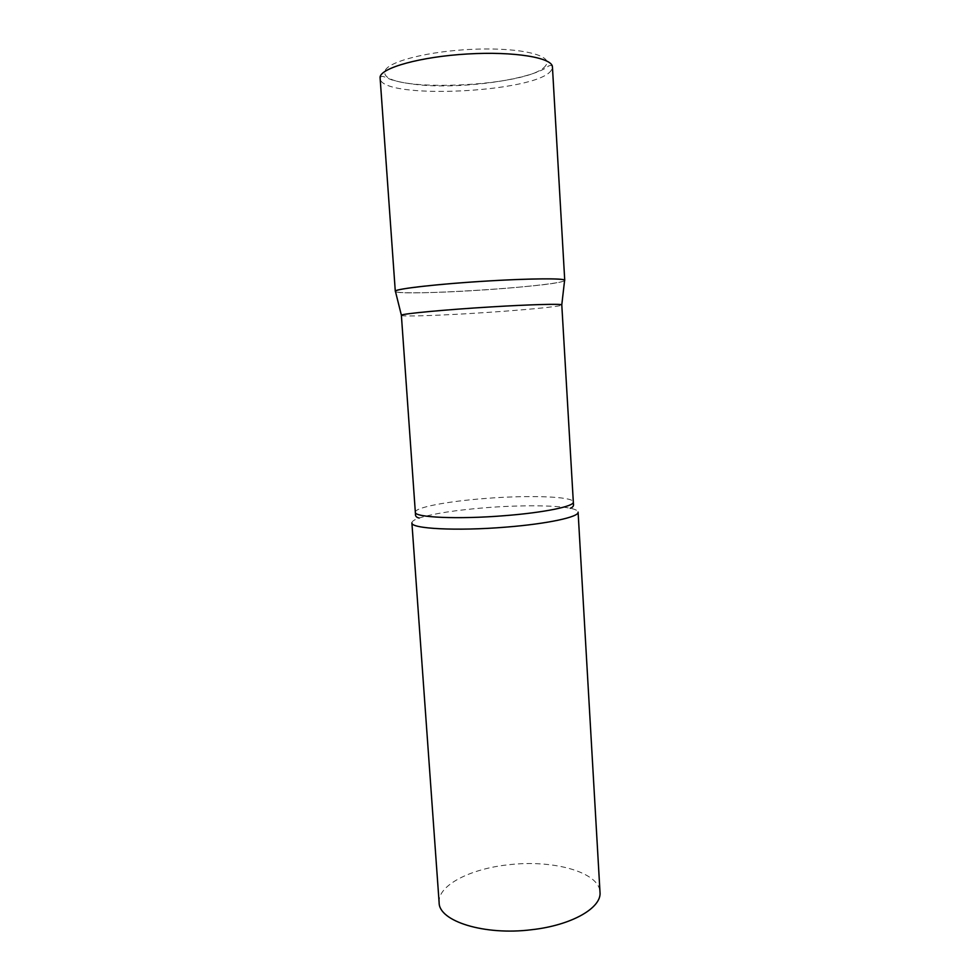 <?xml version="1.0" encoding="UTF-8"?>
<svg xmlns="http://www.w3.org/2000/svg" width="980" height="980" viewBox="0 0 980 980"><rect width="100%" height="100%" fill="white"/><g stroke="black" fill="none" stroke-linecap="round" stroke-linejoin="round"><path stroke-width="0.73" stroke-dasharray="4.9 3.68" d="M563.427 281.211C548.971 287.067 400.232 296.303 395.491 291.587C398.088 293.559 432.548 293.057 471.111 290.742C515.921 288.144 562.018 283.318 564.566 280.648L563.427 281.211M401.273 315.34C401.016 316.724 434.691 315.695 473.022 313.343C517.33 310.672 562.569 306.507 561.895 304.964M411.894 522.867C411.857 521.323 414.295 519.719 419.183 518.04C433.185 513.63 455.235 510.188 485.308 507.738C519.388 505.031 555.207 505.129 570.25 508.265C575.309 509.306 577.931 510.592 578.09 512.111M439.126 902.605C437.521 885.393 470.302 868.697 508.669 864.752C552.953 859.399 599.429 872.077 600.005 892.204M551.25 70.376C537.003 92.745 379.86 100.205 380.007 78.155C380.693 76.33 382.188 75.938 384.491 76.942L391.596 79.821C399.742 82.247 410.044 84.023 422.49 85.174C469.298 88.837 534.002 78.363 548.592 65.991C550.932 65.084 552.218 65.415 552.438 67.008L551.25 70.376M545.872 65.305C532.557 87.294 379.395 93.713 384.883 71.626C385.777 62.046 428.346 50.862 474.724 49.208C521.14 47.408 553.663 55.603 545.872 65.305M415.324 512.246C414.626 507.493 447.419 501.331 485.125 498.489C528.71 494.974 573.582 496.419 573.325 502.03"/><path stroke-width="1.47" d="M395.491 291.587L395.393 291.072C396.741 288.782 436.186 284.225 482.074 281.334C527.963 278.418 565.313 278.112 564.737 280.354L564.627 280.145C563.537 278.234 531.234 278.418 490.184 280.844C441.576 283.612 395.773 288.72 395.369 291.097L395.491 291.587M415.324 512.246C414.05 517.477 457.979 519.51 504.614 515.676C544.219 512.614 574.488 506.317 573.325 502.03L561.785 304.829C560.658 303.702 530.045 304.535 491.286 306.899C445.41 309.643 401.984 313.735 401.371 315.205L415.434 513.594C415.973 512.491 413.732 516.938 419.183 518.04M578.09 512.111C579.339 516.926 547.6 523.859 505.888 527.13C456.766 531.221 410.559 528.735 411.894 522.867L439.126 902.605C438.771 921.163 484.267 935.704 531.577 929.726C571.769 925.316 601.83 907.786 600.005 892.204L578.09 512.111M395.295 291.305L380.056 77.187C380.914 67.804 420.641 56.681 467.411 53.986C514.194 51.181 552.634 57.685 552.438 67.008L564.737 280.354M401.371 315.205L395.369 291.097M573.325 502.03L573.398 503.377C572.712 502.348 575.517 506.476 570.25 508.265M561.785 304.829L564.627 280.145"/></g></svg>
